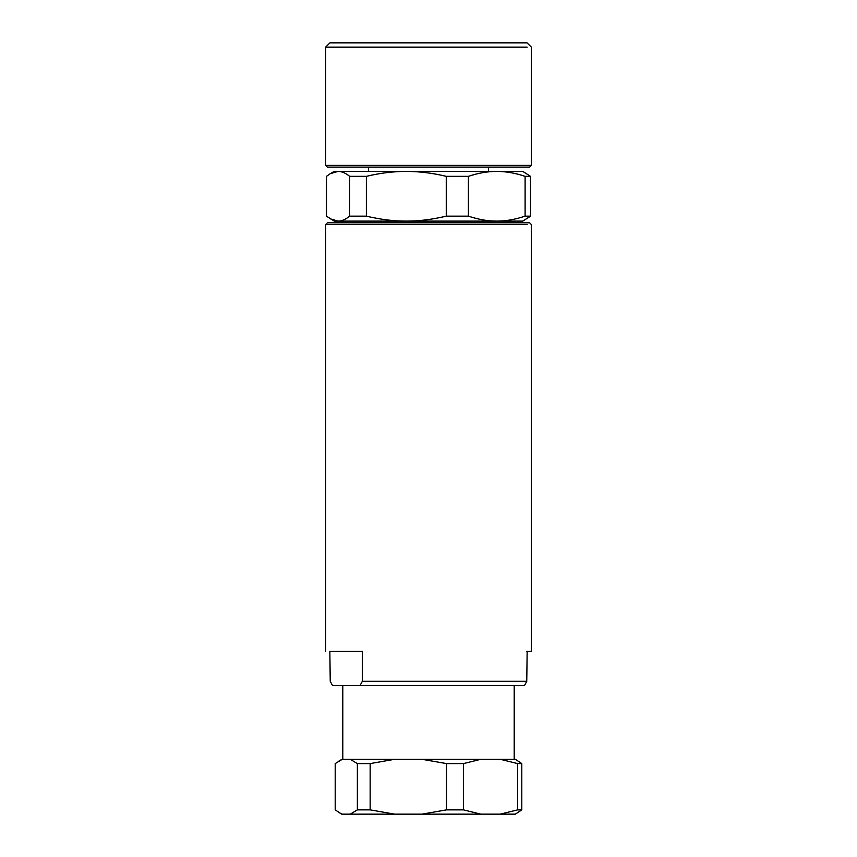 <?xml version="1.0" encoding="UTF-8"?>
<svg xmlns="http://www.w3.org/2000/svg" width="857" height="857" viewBox="0 0 857 857"><rect width="100%" height="100%" fill="white"/><g stroke="black" fill="none" stroke-linecap="round" stroke-linejoin="round"><path stroke-width="1.29" d="M331.488 167.115L327.374 167.115L325.66 165.401L531.34 165.401L529.626 167.115L331.488 167.115M527.162 47.135L325.66 47.135L325.66 165.401M531.34 165.401L531.34 47.135L527.055 42.85L329.945 42.85L325.66 47.135M350.256 814.15L341.654 814.15L335.205 809.865L335.205 763.587L342.307 759.302L350.256 759.302L357.369 763.587L357.369 809.865L350.256 814.15L394.649 814.15L370.16 809.865L370.16 763.587L394.649 759.302L422.008 759.302L446.508 763.587L446.508 809.865L422.008 814.15L394.649 814.15M480.841 814.15L463.466 809.865L463.466 763.587L480.841 759.302L500.263 759.302L517.639 763.587L517.639 809.865L521.795 809.865L515.346 814.15L422.008 814.15M342.307 814.15L339.168 812.715M521.795 809.865L521.795 763.587L515.346 759.302M517.639 809.865L500.263 814.15M446.508 809.865L463.466 809.865M357.369 809.865L370.16 809.865M394.649 759.302L350.256 759.302M342.307 759.302L339.168 760.737M370.16 763.587L357.369 763.587M514.693 759.302L500.263 759.302M521.795 763.587L517.639 763.587M480.841 759.302L422.008 759.302M463.466 763.587L446.508 763.587M526.755 681.315L524.452 685.6L332.548 685.6L330.245 681.315L329.838 651.32L362.318 651.32L362.318 681.315L526.755 681.315L527.162 651.32M362.318 681.315L360.015 685.6M527.162 224.534L325.66 224.534L327.374 222.82L529.626 222.82L531.34 224.534L531.34 651.32L526.755 651.32M525.105 216.157C514.832 219.553 505.384 221.202 496.76 221.106C488.126 221.202 478.677 219.553 468.404 216.157L468.404 176.349C478.002 173.082 487.451 171.432 496.76 171.4C506.058 171.432 515.507 173.082 525.105 176.349L525.105 216.157L530.537 216.157L522.77 221.106L334.23 221.106L326.463 216.157L326.463 176.349L330.234 173.703L338.065 171.4C341.868 171.432 345.735 173.082 349.656 176.349L349.656 216.157L366.368 216.157L366.368 176.349C379.887 173.082 393.202 171.432 406.314 171.4C419.427 171.432 432.742 173.082 446.261 176.349L446.261 216.157C431.789 219.553 418.473 221.202 406.314 221.106C394.156 221.202 380.84 219.553 366.368 216.157M349.656 216.157C345.457 219.553 341.589 221.202 338.065 221.106L330.234 218.803M446.261 216.157L468.404 216.157M530.537 216.157L530.537 176.349L522.77 171.4L334.23 171.4L330.234 173.703M530.537 176.349L525.105 176.349M468.404 176.349L446.261 176.349M366.368 176.349L349.656 176.349M368.51 167.115L368.51 171.4M488.49 167.115L488.49 171.4M514.2 685.6L514.2 759.302M342.8 685.6L342.8 759.302M325.66 224.534L325.66 651.32M342.8 221.106L342.8 222.82M514.2 221.106L514.2 222.82"/></g></svg>

